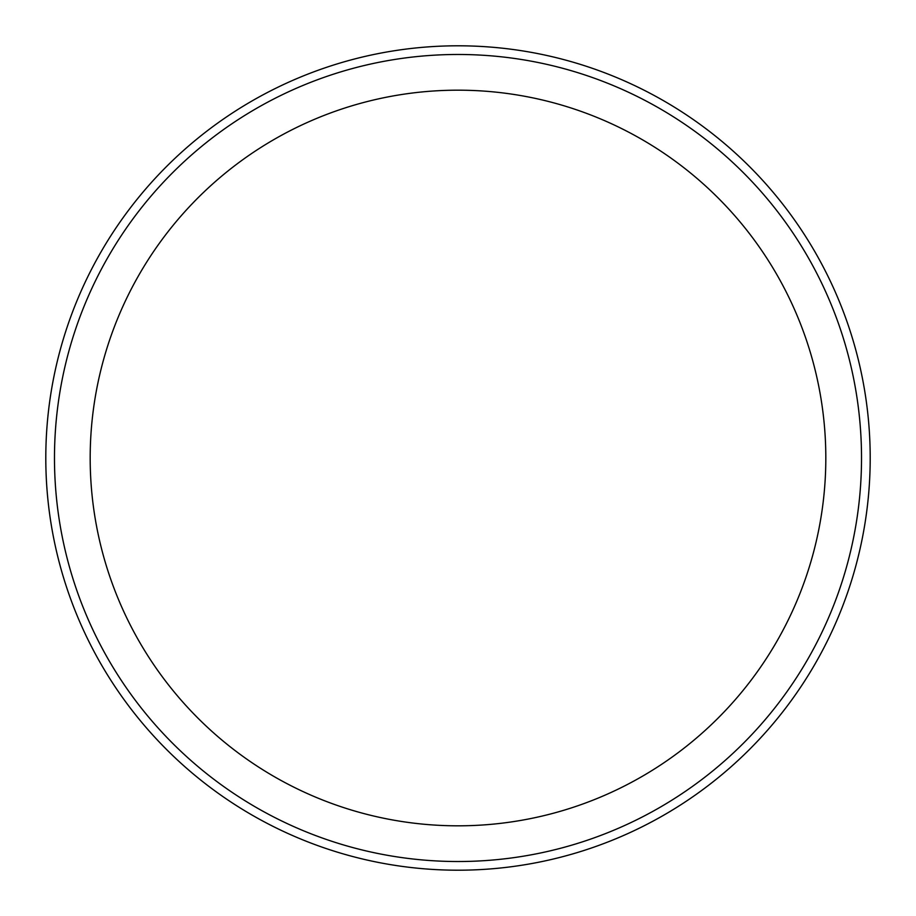 <?xml version="1.0" encoding="UTF-8"?>
<svg xmlns="http://www.w3.org/2000/svg" width="916" height="916" viewBox="0 0 916 916"><rect width="100%" height="100%" fill="white"/><g stroke="black" fill="none" stroke-linecap="round" stroke-linejoin="round"><path stroke-width="1.37" d="M870.2 458A412.2 412.2 0 0 0 458 45.8A412.2 412.2 0 0 0 45.8 458A412.2 412.2 0 0 0 458 870.2A412.2 412.2 0 0 0 870.2 458M861.521 458A403.521 403.521 0 0 1 458 861.521A403.521 403.521 0 0 1 54.479 458A403.521 403.521 0 0 1 458 54.479A403.521 403.521 0 0 1 861.521 458A403.521 403.521 0 0 0 458 54.479A403.521 403.521 0 0 0 54.479 458A403.521 403.521 0 0 0 458 861.521A403.521 403.521 0 0 0 861.521 458M825.82 458A367.82 367.82 0 0 0 458 90.18A367.82 367.82 0 0 0 90.18 458A367.82 367.82 0 0 0 458 825.82A367.82 367.82 0 0 0 825.82 458"/></g></svg>
